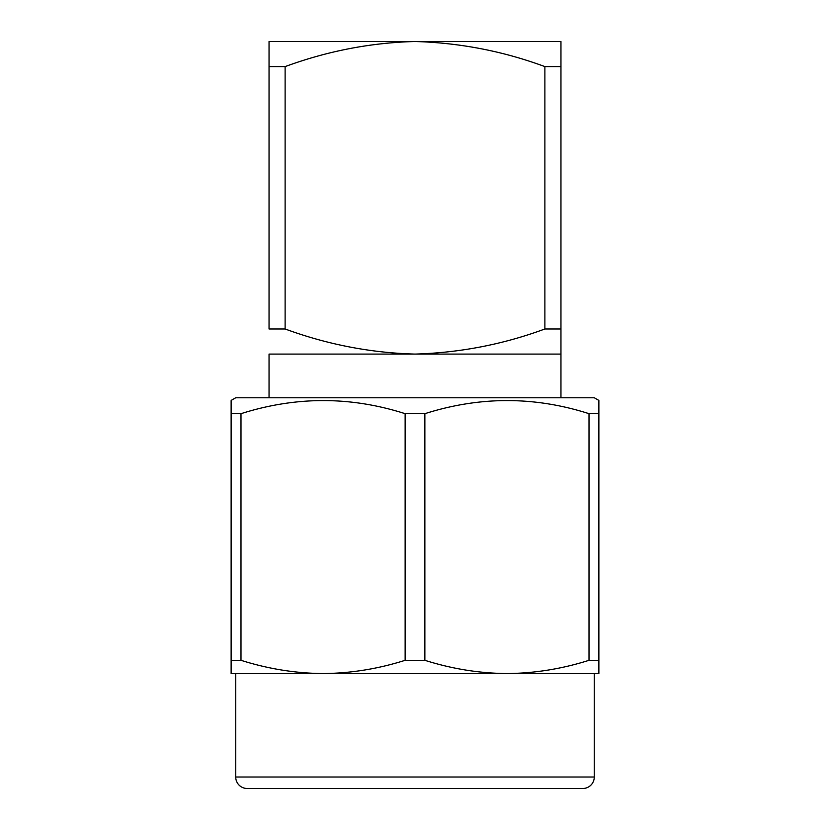 <?xml version="1.0" encoding="UTF-8"?>
<svg xmlns="http://www.w3.org/2000/svg" width="830" height="830" viewBox="0 0 830 830"><rect width="100%" height="100%" fill="white"/><g stroke="black" fill="none" stroke-linecap="round" stroke-linejoin="round"><path stroke-width="1.25" d="M560.956 397.757L560.956 328.991L544.874 328.991C503.167 344.419 459.872 352.792 415 354.088L560.956 354.088M269.045 397.757L269.045 354.088L415 354.088C370.699 352.895 327.414 344.533 285.126 328.991L269.045 328.991L269.045 66.597L285.126 66.597C327.414 51.055 370.699 42.693 415 41.5L560.956 41.5L560.956 66.597L560.956 41.5M269.045 66.597L269.045 41.5L415 41.5C459.872 42.807 503.167 51.17 544.874 66.597L560.956 66.597L560.956 328.991M285.126 328.991L285.126 66.597M544.874 66.597L544.874 328.991M323.057 673.576C350.914 673.286 378.273 668.856 405.133 660.307L424.867 660.307C451.811 668.845 479.169 673.275 506.943 673.576L231.124 673.576L231.124 660.307L240.991 660.307C267.934 668.845 295.293 673.275 323.057 673.576L235.72 673.576L235.72 777.005A11.496 11.496 0 0 0 247.216 788.5L582.785 788.5A11.496 11.496 0 0 0 594.28 777.005L594.28 673.576L506.943 673.576L598.876 673.576L598.876 660.307L598.876 673.576M231.124 400.413L235.72 397.757L594.28 397.757L598.876 400.413L598.876 413.682L589.01 413.682C534.551 396.211 479.833 396.211 424.867 413.682L405.133 413.682C350.675 396.211 295.957 396.211 240.991 413.682L231.124 413.682L231.124 400.994M506.943 673.576C534.79 673.286 562.149 668.856 589.01 660.307L598.876 660.307L598.876 409.138M231.124 409.138L231.124 660.307M240.991 660.307L240.991 413.682M405.133 660.307L405.133 413.682M424.867 660.307L424.867 413.682M589.01 660.307L589.01 413.682M235.72 777.005L594.28 777.005"/></g></svg>
